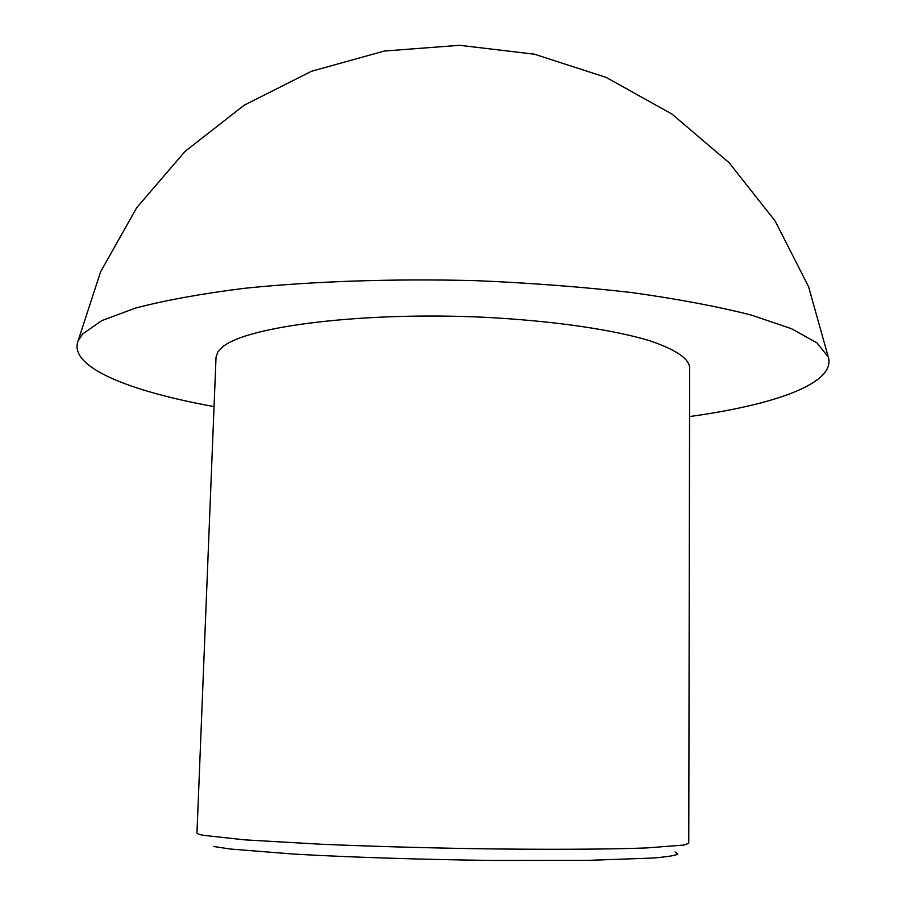 <?xml version="1.0" encoding="UTF-8"?>
<svg xmlns="http://www.w3.org/2000/svg" width="906" height="906" viewBox="0 0 906 906"><rect width="100%" height="100%" fill="white"/><g stroke="black" fill="none" stroke-linecap="round" stroke-linejoin="round"><path stroke-width="1.36" d="M675.117 851.912L677.824 854.165C674.947 855.604 666.714 856.895 653.135 858.027L588.628 860.349L493.645 860.451C423.113 859.624 348.617 857.223 293.351 854.052L230.339 849.024L213.703 846.51M203.442 835.332C199.094 834.471 196.93 833.656 196.976 832.886L216.024 357.304L217.791 352.038L222.751 346.851C246.896 326.273 363.034 311.573 483.895 317.259C551.324 320.645 611.312 329.308 648.843 340.452C674.891 349.161 688.492 358.085 689.659 367.224L688.764 843.192L684.121 845.038L646.227 847.959C607.088 849.398 544.438 849.715 474.065 848.673C419.84 847.733 368.889 846.261 321.222 844.245L244.756 839.862L203.442 835.332M689.568 416.567C775.332 404.733 836.385 383.091 828.265 356.987L816.94 342.853L791.448 328.697L751.55 315.129C718.005 306.568 678.175 299.059 632.048 292.604C583.022 286.964 531.075 282.989 476.228 280.667C393.464 278.504 312.525 281.268 244.076 288.346C201.132 293.77 164.937 300.35 135.481 308.085L101.812 320.622L82.514 334.042L77.961 341.268C68.754 367.021 128.845 391.188 214.043 406.601M828.265 356.987L808.582 286.726L775.185 221.064L729.103 162.706L672.025 114.122L606.193 77.418L534.427 54.201L459.625 45.3L384.348 51.03L311.528 71.257L244.201 105.187L185.141 151.336L136.681 207.712L100.566 271.902L77.961 341.268"/></g></svg>

